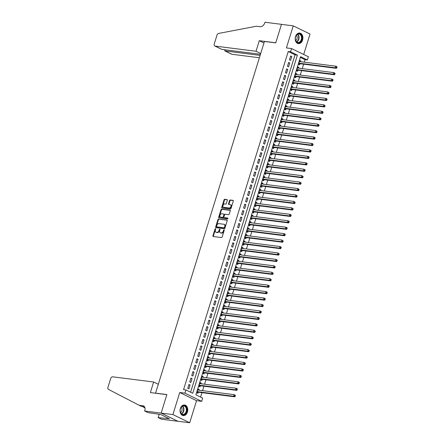 <?xml version="1.0" encoding="UTF-8"?>
<svg xmlns="http://www.w3.org/2000/svg" width="445" height="445" viewBox="0 0 445 445"><rect width="100%" height="100%" fill="white"/><g stroke="black" fill="none" stroke-linecap="round" stroke-linejoin="round"><path stroke-width="0.67" d="M215.463 228.691A0.467 0.317 -64 0 0 215.007 229.097L212.927 235.811A0.673 0.451 -64 0 0 213.194 236.501L221.51 237.558A0.673 0.451 -64 0 0 222.166 236.985L224.247 230.265A0.467 0.317 -64 0 0 223.601 230.182L223.329 231.055A2.147 1.446 -64 0 1 221.226 232.891L220.531 232.802A2.147 1.446 -64 0 1 220.219 232.707A2.147 1.446 -64 0 1 219.68 230.588L219.952 229.72A0.467 0.317 -64 0 0 219.302 229.637L219.035 230.51A2.147 1.446 -64 0 1 216.926 232.346L216.237 232.257A2.147 1.446 -64 0 1 215.92 232.162A2.147 1.446 -64 0 1 215.386 230.048L215.653 229.175A0.467 0.317 -64 0 0 215.463 228.691M215.68 228.991A0.467 0.317 -64 0 0 215.458 229.314L213.378 236.034A0.673 0.451 -64 0 0 213.389 236.529M224.274 230.082A0.467 0.317 -64 0 0 224.052 230.404L223.785 231.272L223.329 231.055M219.98 229.537A0.467 0.317 -64 0 0 219.758 229.859L219.485 230.727L219.035 230.51M295.502 36.601A5.334 3.838 97.2 0 0 298.373 43.616A5.334 3.838 97.2 0 0 302.578 40.05A5.334 3.838 97.2 0 0 299.713 33.036A5.334 3.838 97.2 0 0 295.502 36.601M180.359 408.56A5.334 3.838 97.2 0 0 183.229 415.574A5.334 3.838 97.2 0 0 187.44 412.009A5.334 3.838 97.2 0 0 184.569 404.995A5.334 3.838 97.2 0 0 180.359 408.56M227.312 200.283A0.673 0.451 -64 0 0 227.045 199.594L224.708 199.299A0.673 0.451 -64 0 0 224.052 199.872L221.744 207.331A0.673 0.451 -64 0 0 222.011 208.021L230.326 209.072A0.673 0.451 -64 0 0 230.983 208.499L233.291 201.04A0.673 0.451 -64 0 0 233.03 200.35L230.21 199.994A0.673 0.451 -64 0 0 229.553 200.567L228.563 203.76A0.673 0.451 -64 0 0 228.83 204.45L230.226 204.628A1.797 1.213 -64 0 1 230.488 204.706A1.797 1.213 -64 0 1 230.872 206.664A1.797 1.213 -64 0 1 229.181 208.01L223.702 207.314A1.797 1.213 -64 0 1 223.44 207.237A1.797 1.213 -64 0 1 223.056 205.279A1.797 1.213 -64 0 1 224.753 203.932L225.665 204.049A0.673 0.451 -64 0 0 226.321 203.476L227.312 200.283M290.591 51.798L291.586 48.577L308.379 56.76L307.378 59.98L300.575 56.66L195.9 394.81L202.709 398.125L201.707 401.346L184.92 393.163L185.915 389.942L192.724 393.263L297.399 55.113L290.591 51.798L288.238 51.498L183.562 389.648L185.915 389.942M144.658 411.024L161.135 413.11L166.847 394.654L150.371 392.568L153.636 382.005L112.68 376.82A2.053 1.385 -64 0 0 110.672 378.573L107.951 387.361A2.053 1.385 -64 0 0 108.441 389.375L139.101 405.267L142.867 405.74A4.784 3.226 116 0 1 143.568 405.951A4.784 3.226 116 0 1 144.764 410.668L144.658 411.024L147.946 412.626L160.628 414.495L169.389 418.762L158.159 417.599L161.446 419.207L177.922 421.293L161.146 413.077L166.875 394.559L155.578 393.13L264.436 41.457L275.739 42.887L281.468 24.369L293.238 25.86L286.408 47.921L291.586 48.577M161.146 413.077L172.91 414.568L189.704 422.75L196.534 400.689L201.707 401.346M196.534 400.689L179.741 392.507L172.91 414.568M179.741 392.507L184.92 393.163M218.623 218.957A0.673 0.451 -64 0 0 217.967 219.53L215.658 226.994A0.673 0.451 -64 0 0 215.925 227.684L224.241 228.736A0.673 0.451 -64 0 0 224.897 228.163L227.206 220.703A0.673 0.451 -64 0 0 226.939 220.014L219.079 219.179A0.673 0.451 -64 0 0 218.417 219.752L216.109 227.211A0.673 0.451 -64 0 0 216.12 227.707M218.701 217.16L221.009 209.701A0.673 0.451 -64 0 1 221.666 209.128L229.982 210.179A0.673 0.451 -64 0 1 230.249 210.874L229.264 214.067A0.673 0.451 -64 0 1 228.602 214.64L225.231 214.212A0.673 0.451 -64 0 0 224.575 214.785L223.918 216.904A0.673 0.451 -64 0 0 224.185 217.594L227.695 218.039A0.467 0.317 -64 0 1 227.423 218.923L218.968 217.85A0.673 0.451 -64 0 1 218.701 217.16L219.151 217.383L221.465 209.923L221.009 209.701M303.701 54.479L310.026 34.043L293.238 25.86M177.933 421.259L189.704 422.75M300.614 61.71L300.842 60.976L299.585 60.815M300.842 60.976L299.707 60.42L298.512 64.286L299.646 64.842L299.991 63.713M298.617 68.152L298.845 67.418L297.588 67.256M298.845 67.418L297.711 66.861L296.515 70.727L297.649 71.278L298 70.154M296.626 74.593L296.854 73.859L295.597 73.698M296.854 73.859L295.719 73.303L294.523 77.169L295.658 77.719L296.003 76.596M294.629 81.029L294.857 80.3L293.6 80.139M294.857 80.3L293.722 79.744L292.526 83.61L293.661 84.161L294.011 83.037M292.638 87.47L292.866 86.736L291.608 86.58M292.866 86.736L291.731 86.185L290.535 90.051L291.67 90.602L292.015 89.478M290.646 93.912L290.869 93.177L289.617 93.022M290.869 93.177L289.734 92.627L288.538 96.493L289.673 97.043L290.023 95.92M288.649 100.353L288.877 99.619L287.62 99.463M288.877 99.619L287.743 99.068L286.547 102.934L287.681 103.485L288.032 102.356M286.658 106.794L286.886 106.06L285.629 105.904M286.886 106.06L285.751 105.51L284.555 109.375L285.684 109.926L286.035 108.797M284.661 113.236L284.889 112.502L283.632 112.346M284.889 112.502L283.754 111.951L282.558 115.817L283.693 116.367L284.043 115.238M282.67 119.677L282.898 118.943L281.641 118.782M282.898 118.943L281.763 118.392L280.567 122.253L281.702 122.809L282.047 121.68M280.673 126.119L280.901 125.384L279.644 125.223M280.901 125.384L279.766 124.834L278.57 128.694L279.705 129.25L280.055 128.121M278.681 132.56L278.909 131.826L277.652 131.664M278.909 131.826L277.775 131.275L276.579 135.135L277.713 135.692L278.058 134.562M276.69 139.001L276.912 138.267L275.655 138.106M276.912 138.267L275.778 137.711L274.582 141.577L275.716 142.133L276.067 141.004M274.693 145.443L274.921 144.708L273.664 144.547M274.921 144.708L273.786 144.152L272.59 148.018L273.725 148.569L274.076 147.445M272.702 151.879L272.924 151.15L271.673 150.989M272.924 151.15L271.795 150.594L270.593 154.46L271.728 155.01L272.079 153.887M270.705 158.32L270.933 157.591L269.676 157.43M270.933 157.591L269.798 157.035L268.602 160.901L269.737 161.452L270.087 160.328M268.713 164.761L268.941 164.027L267.684 163.871M268.941 164.027L267.807 163.476L266.611 167.342L267.745 167.893L268.09 166.769M266.716 171.203L266.944 170.468L265.687 170.313M266.944 170.468L265.81 169.918L264.614 173.784L265.748 174.334L266.099 173.205M264.725 177.644L264.953 176.91L263.696 176.754M264.953 176.91L263.818 176.359L262.622 180.225L263.757 180.776L264.102 179.647M262.728 184.085L262.956 183.351L261.699 183.195M262.956 183.351L261.821 182.8L260.625 186.666L261.76 187.217L262.111 186.088M260.737 190.527L260.965 189.792L259.708 189.637M260.965 189.792L259.83 189.242L258.634 193.102L259.769 193.658L260.119 192.529M258.745 196.968L258.968 196.234L257.716 196.073M258.968 196.234L257.833 195.683L256.637 199.544L257.772 200.1L258.122 198.971M256.748 203.41L256.976 202.675L255.719 202.514M256.976 202.675L255.842 202.125L254.646 205.985L255.78 206.541L256.131 205.412M254.757 209.851L254.985 209.117L253.728 208.955M254.985 209.117L253.85 208.56L252.654 212.426L253.789 212.983L254.134 211.853M252.76 216.292L252.988 215.558L251.731 215.397M252.988 215.558L251.853 215.002L250.657 218.868L251.792 219.424L252.143 218.295M250.769 222.734L250.997 221.999L249.74 221.838M250.997 221.999L249.862 221.443L248.666 225.309L249.801 225.86L250.146 224.736M248.772 229.169L249 228.441L247.743 228.279M249 228.441L247.865 227.885L246.669 231.75L247.804 232.301L248.154 231.178M246.78 235.611L247.008 234.882L245.751 234.721M247.008 234.882L245.874 234.326L244.678 238.192L245.812 238.743L246.157 237.619M244.789 242.052L245.011 241.318L243.76 241.162M245.011 241.318L243.877 240.767L242.681 244.633L243.816 245.184L244.166 244.06M242.792 248.494L243.02 247.759L241.763 247.604M243.02 247.759L241.885 247.209L240.689 251.075L241.824 251.625L242.175 250.496M240.801 254.935L241.029 254.201L239.772 254.045M241.029 254.201L239.894 253.65L238.698 257.516L239.827 258.067L240.178 256.937M238.804 261.376L239.032 260.642L237.775 260.486M239.032 260.642L237.897 260.091L236.701 263.957L237.836 264.508L238.186 263.379M236.812 267.818L237.04 267.083L235.783 266.922M237.04 267.083L235.906 266.533L234.71 270.393L235.844 270.949L236.189 269.82M234.815 274.259L235.043 273.525L233.786 273.363M235.043 273.525L233.909 272.974L232.713 276.834L233.847 277.391L234.198 276.262M232.824 280.7L233.052 279.966L231.795 279.805M233.052 279.966L231.917 279.416L230.721 283.276L231.856 283.832L232.201 282.703M230.833 287.142L231.055 286.408L229.798 286.246M231.055 286.408L229.92 285.851L228.724 289.717L229.859 290.274L230.21 289.144M228.836 293.583L229.064 292.849L227.807 292.688M229.064 292.849L227.929 292.293L226.733 296.159L227.868 296.715L228.218 295.586M226.844 300.025L227.067 299.29L225.815 299.129M227.067 299.29L225.938 298.734L224.736 302.6L225.871 303.151L226.221 302.027M224.847 306.46L225.075 305.732L223.818 305.57M225.075 305.732L223.941 305.175L222.745 309.041L223.88 309.592L224.23 308.468M222.856 312.902L223.084 312.173L221.827 312.012M223.084 312.173L221.949 311.617L220.753 315.483L221.888 316.033L222.233 314.91M220.859 319.343L221.087 318.609L219.83 318.453M221.087 318.609L219.952 318.058L218.756 321.924L219.891 322.475L220.242 321.351M218.868 325.784L219.096 325.05L217.839 324.895M219.096 325.05L217.961 324.5L216.765 328.366L217.9 328.916L218.245 327.787M216.871 332.226L217.099 331.492L215.842 331.336M217.099 331.492L215.964 330.941L214.768 334.807L215.903 335.358L216.253 334.228M214.879 338.667L215.107 337.933L213.85 337.777M215.107 337.933L213.973 337.382L212.777 341.248L213.912 341.799L214.262 340.67M212.888 345.109L213.111 344.374L211.859 344.213M213.111 344.374L211.976 343.824L210.78 347.684L211.915 348.24L212.265 347.111M210.891 351.55L211.119 350.816L209.862 350.654M211.119 350.816L209.984 350.265L208.788 354.125L209.923 354.682L210.274 353.553M208.9 357.991L209.128 357.257L207.871 357.096M209.128 357.257L207.993 356.706L206.797 360.567L207.932 361.123L208.277 359.994M206.903 364.433L207.131 363.699L205.874 363.537M207.131 363.699L205.996 363.142L204.8 367.008L205.935 367.564L206.285 366.435M204.911 370.874L205.139 370.14L203.882 369.979M205.139 370.14L204.005 369.584L202.809 373.45L203.944 374L204.288 372.877M202.914 377.316L203.143 376.581L201.885 376.42M203.143 376.581L202.008 376.025L200.812 379.891L201.947 380.442L202.297 379.318M200.923 383.751L201.151 383.023L199.894 382.861M201.151 383.023L200.016 382.466L198.82 386.332L199.955 386.883L200.306 385.759M188.947 384.486L187.751 388.351L188.886 388.902L190.082 385.036L188.947 384.486M190.938 378.044L189.742 381.91L190.877 382.461L192.073 378.6L190.938 378.044M192.935 371.603L191.739 375.469L192.874 376.019L194.07 372.159L192.935 371.603M194.927 365.161L193.731 369.027L194.865 369.578L196.061 365.718L194.927 365.161M196.924 358.72L195.722 362.586L196.857 363.142L198.058 359.276L196.924 358.72M198.915 352.279L197.719 356.145L198.854 356.701L200.05 352.835L198.915 352.279M200.906 345.843L199.71 349.703L200.845 350.26L202.041 346.394L200.906 345.843M202.903 339.401L201.707 343.262L202.842 343.818L204.038 339.952L202.903 339.401M204.895 332.96L203.699 336.82L204.834 337.377L206.029 333.511L204.895 332.96M206.892 326.519L205.696 330.385L206.83 330.935L208.026 327.069L206.892 326.519M208.883 320.077L207.687 323.943L208.822 324.494L210.018 320.628L208.883 320.077M210.88 313.636L209.684 317.502L210.813 318.053L212.015 314.187L210.88 313.636M212.871 307.195L211.675 311.061L212.81 311.611L214.006 307.745L212.871 307.195M214.863 300.753L213.667 304.619L214.802 305.17L215.997 301.309L214.863 300.753M216.86 294.312L215.664 298.178L216.798 298.728L217.994 294.868L216.86 294.312M218.851 287.87L217.655 291.736L218.79 292.287L219.986 288.427L218.851 287.87M220.848 281.429L219.652 285.295L220.787 285.851L221.983 281.985L220.848 281.429M222.839 274.988L221.643 278.854L222.778 279.41L223.974 275.544L222.839 274.988M224.836 268.552L223.64 272.412L224.775 272.969L225.971 269.103L224.836 268.552M226.828 262.111L225.632 265.971L226.766 266.527L227.962 262.661L226.828 262.111M228.825 255.669L227.623 259.53L228.758 260.086L229.954 256.22L228.825 255.669M230.816 249.228L229.62 253.094L230.755 253.644L231.951 249.779L230.816 249.228M232.807 242.786L231.611 246.652L232.746 247.203L233.942 243.337L232.807 242.786M234.804 236.345L233.608 240.211L234.743 240.762L235.939 236.896L234.804 236.345M236.796 229.904L235.6 233.77L236.734 234.32L237.93 230.454L236.796 229.904M238.793 223.462L237.597 227.328L238.731 227.879L239.927 224.019L238.793 223.462M240.784 217.021L239.588 220.887L240.723 221.438L241.919 217.577L240.784 217.021M242.781 210.58L241.579 214.446L242.714 214.996L243.916 211.136L242.781 210.58M244.772 204.138L243.576 208.004L244.711 208.56L245.907 204.694L244.772 204.138M246.764 197.702L245.568 201.563L246.702 202.119L247.898 198.253L246.764 197.702M248.761 191.261L247.565 195.121L248.699 195.678L249.895 191.812L248.761 191.261M250.752 184.82L249.556 188.68L250.691 189.236L251.887 185.37L250.752 184.82M252.749 178.378L251.553 182.244L252.688 182.795L253.884 178.929L252.749 178.378M254.74 171.937L253.544 175.803L254.679 176.354L255.875 172.488L254.74 171.937M256.737 165.495L255.541 169.361L256.67 169.912L257.872 166.046L256.737 165.495M258.729 159.054L257.533 162.92L258.667 163.471L259.863 159.605L258.729 159.054M260.72 152.613L259.524 156.479L260.659 157.029L261.855 153.163L260.72 152.613M262.717 146.171L261.521 150.037L262.656 150.588L263.852 146.728L262.717 146.171M264.708 139.73L263.512 143.596L264.647 144.147L265.843 140.286L264.708 139.73M266.705 133.289L265.509 137.155L266.644 137.705L267.84 133.845L266.705 133.289M268.697 126.847L267.501 130.713L268.635 131.269L269.831 127.403L268.697 126.847M270.694 120.411L269.498 124.272L270.632 124.828L271.828 120.962L270.694 120.411M272.685 113.97L271.489 117.83L272.624 118.387L273.82 114.521L272.685 113.97M274.682 107.529L273.48 111.389L274.615 111.945L275.811 108.079L274.682 107.529M276.673 101.087L275.477 104.953L276.612 105.504L277.808 101.638L276.673 101.087M278.665 94.646L277.469 98.512L278.603 99.063L279.799 95.197L278.665 94.646M280.661 88.205L279.466 92.071L280.6 92.621L281.796 88.755L280.661 88.205M282.653 81.763L281.457 85.629L282.592 86.18L283.788 82.314L282.653 81.763M284.65 75.322L283.454 79.188L284.589 79.738L285.785 75.878L284.65 75.322M286.641 68.88L285.445 72.746L286.58 73.297L287.776 69.437L286.641 68.88M288.638 62.439L287.437 66.305L288.571 66.856L289.767 62.995L288.638 62.439M190.599 392.223L295.046 54.813L288.238 51.498M290.568 60.42L291.764 56.554L290.63 55.998L289.434 59.864L290.568 60.42M200.584 397.09L201.952 392.662M202.575 390.654L203.949 386.221M204.566 384.213L205.94 379.78M206.558 377.772L207.932 373.338M208.555 371.336L209.929 366.897M210.546 364.894L211.92 360.456M212.543 358.453L213.917 354.014M214.535 352.012L215.908 347.573M216.531 345.57L217.905 341.131M218.523 339.129L219.897 334.69M220.514 332.688L221.888 328.249M222.511 326.246L223.885 321.807M224.503 319.805L225.876 315.372M226.499 313.363L227.873 308.93M228.491 306.922L229.865 302.489M230.488 300.486L231.862 296.047M232.479 294.045L233.853 289.606M234.476 287.603L235.844 283.165M236.467 281.162L237.841 276.723M238.459 274.721L239.833 270.282M240.456 268.279L241.83 263.841M242.447 261.838L243.821 257.399M244.444 255.397L245.818 250.958M246.435 248.955L247.809 244.522M248.432 242.514L249.801 238.081M250.424 236.072L251.798 231.639M252.415 229.631L253.789 225.198M254.412 223.195L255.786 218.756M256.403 216.754L257.777 212.315M258.4 210.313L259.774 205.874M260.392 203.871L261.766 199.432M262.389 197.43L263.763 192.991M264.38 190.988L265.754 186.55M266.371 184.547L267.745 180.108M268.368 178.106L269.742 173.667M270.36 171.664L271.734 167.231M272.357 165.223L273.731 160.79M274.348 158.782L275.722 154.348M276.345 152.34L277.719 147.907M278.336 145.904L279.71 141.465M280.333 139.463L281.702 135.024M282.325 133.022L283.699 128.583M284.316 126.58L285.69 122.141M286.313 120.139L287.687 115.7M288.304 113.698L289.678 109.259M290.301 107.256L291.675 102.817M292.293 100.815L293.667 96.376M294.29 94.373L295.658 89.94M296.281 87.932L297.655 83.499M298.272 81.491L299.646 77.057M300.269 75.049L301.643 70.616M302.261 68.613L303.635 64.175M304.258 62.172L305.025 59.68L300.347 57.399M198.932 390.193L199.154 389.458L198.019 388.908L196.823 392.774L197.958 393.324L198.309 392.201M155.578 393.13L155.856 393.263M305.025 59.68L307.378 59.98M295.046 54.813L297.399 55.113M199.154 389.458L197.903 389.303M190.082 385.036L188.825 384.88M192.073 378.6L190.816 378.439M194.07 372.159L192.813 371.998M196.061 365.718L194.804 365.556M198.058 359.276L196.801 359.115M200.05 352.835L198.793 352.674M202.041 346.394L200.79 346.232M204.038 339.952L202.781 339.791M206.029 333.511L204.772 333.349M208.026 327.069L206.769 326.914M210.018 320.628L208.761 320.472M212.015 314.187L210.758 314.031M214.006 307.745L212.749 307.59M215.997 301.309L214.746 301.148M217.994 294.868L216.737 294.707M219.986 288.427L218.729 288.265M221.983 281.985L220.726 281.824M223.974 275.544L222.717 275.383M225.971 269.103L224.714 268.941M227.962 262.661L226.705 262.5M229.954 256.22L228.702 256.064M231.951 249.779L230.694 249.623M233.942 243.337L232.685 243.181M235.939 236.896L234.682 236.74M237.93 230.454L236.673 230.299M239.927 224.019L238.67 223.857M241.919 217.577L240.662 217.416M243.916 211.136L242.659 210.975M245.907 204.694L244.65 204.533M247.898 198.253L246.647 198.092M249.895 191.812L248.638 191.65M251.887 185.37L250.63 185.209M253.884 178.929L252.627 178.773M255.875 172.488L254.618 172.332M257.872 166.046L256.615 165.89M259.863 159.605L258.606 159.449M261.855 153.163L260.603 153.008M263.852 146.728L262.594 146.566M265.843 140.286L264.586 140.125M267.84 133.845L266.583 133.684M269.831 127.403L268.574 127.242M271.828 120.962L270.571 120.801M273.82 114.521L272.562 114.359M275.811 108.079L274.559 107.918M277.808 101.638L276.551 101.482M279.799 95.197L278.542 95.041M281.796 88.755L280.539 88.6M283.788 82.314L282.531 82.158M285.785 75.878L284.527 75.717M287.776 69.437L286.519 69.275M289.767 62.995L288.516 62.834M291.764 56.554L290.507 56.393M215.92 232.162L216.376 232.385A2.147 1.446 -64 0 0 216.687 232.479L216.237 232.257M219.485 230.727A2.147 1.446 -64 0 1 217.383 232.563L216.687 232.479M220.219 232.707L220.676 232.93A2.147 1.446 -64 0 0 220.987 233.024L220.531 232.802M223.785 231.272A2.147 1.446 -64 0 1 221.682 233.108L220.987 233.024M227.195 220.208L219.079 219.179M216.52 226.377A0.467 0.317 -64 0 0 216.704 226.861L224.007 227.79A0.467 0.317 -64 0 0 224.469 227.384L224.753 226.472A2.147 1.446 -64 0 0 224.213 224.352A2.147 1.446 -64 0 0 223.896 224.258L218.907 223.624A2.147 1.446 -64 0 0 216.804 225.465L216.52 226.377M217.032 227.022A0.467 0.317 -64 0 0 217.16 227.084L216.704 226.861M224.213 224.352L224.664 224.575A2.147 1.446 -64 0 1 225.203 226.689L224.92 227.606A0.467 0.317 -64 0 1 224.458 228.007L217.16 227.084M230.243 210.379L222.122 209.35A0.673 0.451 -64 0 0 221.465 209.923M224.458 217.727A0.673 0.451 -64 0 0 224.636 217.816L227.896 218.228M221.732 213.767A1.797 1.213 -64 0 0 220.036 215.113A1.797 1.213 -64 0 0 220.42 217.071A1.797 1.213 -64 0 0 220.687 217.149L222.611 217.394A0.673 0.451 -64 0 0 223.273 216.821L223.924 214.701A0.673 0.451 -64 0 0 223.663 214.012L221.732 213.767M220.42 217.071L220.876 217.293A1.797 1.213 -64 0 0 221.137 217.371L220.687 217.149M223.841 214.101L224.113 214.234A0.673 0.451 -64 0 1 224.38 214.924L223.724 217.043A0.673 0.451 -64 0 1 223.067 217.616L221.137 217.371M219.151 217.383A0.673 0.451 -64 0 0 219.163 217.878M223.44 207.237L223.896 207.459A1.797 1.213 -64 0 0 224.158 207.537L223.702 207.314M230.488 204.706L230.944 204.928A1.797 1.213 -64 0 1 231.328 206.886A1.797 1.213 -64 0 1 229.631 208.232L224.158 207.537M233.286 200.545L230.66 200.217A0.673 0.451 -64 0 0 230.004 200.79L229.014 203.982A0.673 0.451 -64 0 0 229.025 204.478M227.3 199.788L225.164 199.516A0.673 0.451 -64 0 0 224.508 200.089L222.194 207.554A0.673 0.451 -64 0 0 222.205 208.049M196.918 392.473L197.741 392.173A0.684 0.462 116 0 1 197.93 392.151L234.749 396.812L233.614 396.261L234.109 394.648L197.675 390.037M197.174 391.645L233.614 396.261L235.166 396.245L235.366 395.599L234.916 395.377L234.715 396.022M234.916 395.377L234.109 394.648L235.244 395.205L235.366 395.599M235.166 396.245L234.749 396.812M186.85 409.356A4.617 3.321 -82.8 0 1 183.891 414.751A4.617 3.321 -82.8 0 1 180.197 411.119A4.617 3.321 -82.8 0 1 183.156 405.729A4.617 3.321 -82.8 0 1 186.85 409.356M180.208 411.024A4.272 3.076 97.2 0 0 182.75 414.445A4.272 3.076 97.2 0 0 186.366 409.394A4.272 3.076 97.2 0 0 183.824 405.968A4.272 3.076 97.2 0 0 180.208 411.024M180.564 412.548A3.043 2.192 97.2 0 0 182.044 409.194A3.043 2.192 97.2 0 0 181.237 407.264M182.856 415.497L182.806 415.485A5.295 3.816 97.2 0 0 182.856 415.497A5.295 3.816 97.2 0 0 187.339 409.228A5.295 3.816 97.2 0 0 184.191 404.983A5.295 3.816 97.2 0 0 184.13 404.978M301.988 37.397A4.617 3.321 -82.8 0 1 299.029 42.787A4.617 3.321 -82.8 0 1 295.341 39.16A4.617 3.321 -82.8 0 1 298.3 33.764A4.617 3.321 -82.8 0 1 301.988 37.397M295.352 39.06A4.272 3.076 97.2 0 0 297.894 42.486A4.272 3.076 97.2 0 0 301.51 37.43A4.272 3.076 97.2 0 0 298.968 34.009A4.272 3.076 97.2 0 0 295.352 39.06M295.708 40.584A3.043 2.192 97.2 0 0 297.182 37.23A3.043 2.192 97.2 0 0 296.376 35.305M297.939 43.527A5.295 3.816 97.2 0 0 298 43.532A5.295 3.816 97.2 0 0 302.483 37.263A5.295 3.816 97.2 0 0 299.329 33.019A5.295 3.816 97.2 0 0 299.274 33.013L299.329 33.019M139.101 405.267L141.582 406.474L144.536 406.852M142.522 406.597L144.936 407.848M161.135 413.11L177.922 421.293M153.636 382.005L158.314 384.285M159.182 414.295L158.159 417.599M168.115 418.139L167.976 418.584M260.698 53.545L256.02 51.264L215.063 46.08L221.849 49.384L260.47 54.279M221.849 49.384L214.763 45.991A2.053 1.385 -64 0 1 214.251 43.966L216.971 35.177A2.053 1.385 -64 0 1 218.623 33.436L256.437 26.216L260.203 26.694A4.784 3.226 -64 0 0 264.892 22.606L265.003 22.25L281.479 24.336L275.767 42.792L259.29 40.701L256.02 51.264M263.963 42.981L259.29 40.701M260.125 55.397L225.07 50.953L231.851 54.262A2.053 1.385 116 0 1 231.556 54.173L224.803 50.88L225.415 49.834M259.396 57.75L231.851 54.262M214.763 45.991A2.053 1.385 -64 0 0 215.063 46.08M224.859 49.768L224.803 50.88M198.909 386.032L199.738 385.732A0.684 0.462 116 0 1 199.927 385.709L236.74 390.371L235.605 389.82L236.106 388.212L199.666 383.596M199.171 385.203L235.605 389.82L237.163 389.803L237.363 389.158L236.907 388.936L236.707 389.581M236.907 388.936L236.106 388.212L237.241 388.763L237.363 389.158M237.163 389.803L236.74 390.371M200.906 379.591L201.73 379.296A0.684 0.462 116 0 1 201.919 379.268L238.731 383.929L237.602 383.379L238.097 381.771L201.663 377.154M201.162 378.762L237.602 383.379L239.154 383.362L239.354 382.717L238.898 382.494L238.704 383.139M238.898 382.494L238.097 381.771L239.232 382.322L239.354 382.717M239.154 383.362L238.731 383.929M202.898 373.149L203.721 372.854A0.684 0.462 116 0 1 203.916 372.827L240.728 377.493L239.594 376.937L240.094 375.33L203.654 370.713M203.154 372.32L239.594 376.937L241.151 376.921L241.346 376.275L240.895 376.053L240.695 376.698M240.895 376.053L240.094 375.33L241.229 375.88L241.346 376.275M241.151 376.921L240.728 377.493M204.895 366.708L205.718 366.413A0.684 0.462 116 0 1 205.907 366.385L242.72 371.052L241.585 370.496L242.086 368.888L205.646 364.271M205.151 365.885L241.585 370.496L243.142 370.479L243.343 369.834L242.887 369.611L242.686 370.257M242.887 369.611L242.086 368.888L243.22 369.439L243.343 369.834M243.142 370.479L242.72 371.052M206.886 360.266L207.709 359.972A0.684 0.462 116 0 1 207.904 359.944L244.717 364.611L243.582 364.055L244.077 362.447L207.643 357.83M207.142 359.443L243.582 364.055L245.134 364.038L245.334 363.393L244.884 363.17L244.683 363.815M244.884 363.17L244.077 362.447L245.212 362.998L245.334 363.393M245.134 364.038L244.717 364.611M208.883 353.831L209.706 353.53A0.684 0.462 116 0 1 209.895 353.508L246.708 358.169L245.573 357.613L246.074 356.006L209.634 351.389M209.139 353.002L245.573 357.613L247.131 357.596L247.331 356.951L246.875 356.734L246.675 357.374M246.875 356.734L246.074 356.006L247.331 356.951M247.131 357.596L246.708 358.169M210.874 347.389L211.698 347.089A0.684 0.462 116 0 1 211.887 347.067L248.705 351.728L247.57 351.177L248.065 349.564L211.631 344.947M211.13 346.56L247.57 351.177L249.122 351.155L249.322 350.51L248.872 350.293L248.672 350.933M248.872 350.293L248.065 349.564L249.322 350.51M249.122 351.155L248.705 351.728M212.871 340.948L213.695 340.647A0.684 0.462 116 0 1 213.884 340.625L250.696 345.287L249.562 344.736L250.062 343.123L213.622 338.506M213.127 340.119L249.562 344.736L251.119 344.714L251.319 344.068L250.863 343.851L250.663 344.497M250.863 343.851L250.062 343.123L251.319 344.068M251.119 344.714L250.696 345.287M214.863 334.507L215.686 334.206A0.684 0.462 116 0 1 215.875 334.184L252.693 338.845L251.559 338.295L252.054 336.681L215.619 332.07M215.119 333.678L251.559 338.295L253.11 338.272L253.311 337.633L252.855 337.41L252.66 338.055M252.855 337.41L252.054 336.681L253.311 337.633M253.11 338.272L252.693 338.845M216.854 328.065L217.683 327.765A0.684 0.462 116 0 1 217.872 327.743L254.685 332.404L253.55 331.853L254.051 330.24L217.611 325.629M217.11 327.236L253.55 331.853L255.107 331.831L255.308 331.191L254.852 330.969L254.651 331.614M254.852 330.969L254.051 330.24L255.308 331.191M255.107 331.831L254.685 332.404M218.851 321.624L219.674 321.323A0.684 0.462 116 0 1 219.863 321.301L256.676 325.963L255.541 325.412L256.042 323.799L219.608 319.187M219.107 320.795L255.541 325.412L257.099 325.395L257.299 324.75L256.843 324.527L256.648 325.173M256.843 324.527L256.042 323.799L257.299 324.75M257.099 325.395L256.676 325.963M220.842 315.182L221.666 314.882A0.684 0.462 116 0 1 221.86 314.86L258.673 319.521L257.538 318.97L258.033 317.357L221.599 312.746M221.098 314.354L257.538 318.97L259.096 318.954L259.29 318.309L258.84 318.086L258.64 318.731M258.84 318.086L258.033 317.357L259.168 317.914L259.29 318.309M259.096 318.954L258.673 319.521M222.839 308.741L223.663 308.441A0.684 0.462 116 0 1 223.852 308.418L260.664 313.08L259.53 312.529L260.03 310.922L223.59 306.305M223.095 307.912L259.53 312.529L261.087 312.512L261.287 311.867L260.831 311.645L260.631 312.29M260.831 311.645L260.03 310.922L261.165 311.472L261.287 311.867M261.087 312.512L260.664 313.08M224.831 302.3L225.654 302.005A0.684 0.462 116 0 1 225.843 301.977L262.661 306.644L261.526 306.088L262.022 304.48L225.587 299.863M225.087 301.471L261.526 306.088L263.078 306.071L263.279 305.426L262.828 305.203L262.628 305.849M262.828 305.203L262.022 304.48L263.156 305.031L263.279 305.426M263.078 306.071L262.661 306.644M226.828 295.858L227.651 295.563A0.684 0.462 116 0 1 227.84 295.536L264.653 300.203L263.518 299.646L264.019 298.039L227.579 293.422M227.084 295.029L263.518 299.646L265.075 299.63L265.276 298.984L264.82 298.762L264.619 299.407M264.82 298.762L264.019 298.039L265.153 298.589L265.276 298.984M265.075 299.63L264.653 300.203M228.819 289.417L229.642 289.122A0.684 0.462 116 0 1 229.831 289.094L266.65 293.761L265.515 293.205L266.01 291.597L229.576 286.981M229.075 288.594L265.515 293.205L267.067 293.188L267.267 292.543L266.816 292.32L266.616 292.966M266.816 292.32L266.01 291.597L267.145 292.148L267.267 292.543M267.067 293.188L266.65 293.761M230.81 282.976L231.639 282.681A0.684 0.462 116 0 1 231.828 282.653L268.641 287.32L267.506 286.764L268.007 285.156L231.567 280.539M231.072 282.152L267.506 286.764L269.064 286.747L269.264 286.102L268.808 285.879L268.608 286.524M268.808 285.879L268.007 285.156L269.142 285.707L269.264 286.102M269.064 286.747L268.641 287.32M232.807 276.54L233.631 276.239A0.684 0.462 116 0 1 233.82 276.217L270.632 280.878L269.498 280.322L269.998 278.715L233.564 274.098M233.063 275.711L269.498 280.322L271.055 280.305L271.255 279.66L270.799 279.443L270.605 280.083M270.799 279.443L269.998 278.715L271.255 279.66M271.055 280.305L270.632 280.878M234.799 270.098L235.622 269.798A0.684 0.462 116 0 1 235.817 269.776L272.629 274.437L271.495 273.886L271.995 272.273L235.555 267.656M235.055 269.269L271.495 273.886L273.052 273.864L273.247 273.219L272.796 273.002L272.596 273.642M272.796 273.002L271.995 272.273L273.247 273.219M273.052 273.864L272.629 274.437M236.796 263.657L237.619 263.357A0.684 0.462 116 0 1 237.808 263.334L274.621 267.996L273.486 267.445L273.987 265.832L237.547 261.215M237.052 262.828L273.486 267.445L275.043 267.423L275.244 266.778L274.788 266.561L274.587 267.206M274.788 266.561L273.987 265.832L275.244 266.778M275.043 267.423L274.621 267.996M238.787 257.216L239.61 256.915A0.684 0.462 116 0 1 239.799 256.893L276.618 261.554L275.483 261.004L275.978 259.391L239.543 254.779M239.043 256.387L275.483 261.004L277.035 260.981L277.235 260.342L276.784 260.119L276.584 260.764M276.784 260.119L275.978 259.391L277.113 259.947L277.235 260.342M277.035 260.981L276.618 261.554M240.784 250.774L241.607 250.474A0.684 0.462 116 0 1 241.796 250.452L278.609 255.113L277.474 254.562L277.975 252.949L241.535 248.338M241.04 249.945L277.474 254.562L279.032 254.54L279.232 253.9L278.776 253.678L278.576 254.323M278.776 253.678L277.975 252.949L279.232 253.9M279.032 254.54L278.609 255.113M242.775 244.333L243.599 244.032A0.684 0.462 116 0 1 243.788 244.01L280.606 248.672L279.471 248.121L279.966 246.508L243.532 241.896M243.031 243.504L279.471 248.121L281.023 248.104L281.223 247.459L280.773 247.236L280.572 247.882M280.773 247.236L279.966 246.508L281.101 247.064L281.223 247.459M281.023 248.104L280.606 248.672M244.767 237.891L245.595 237.591A0.684 0.462 116 0 1 245.785 237.569L282.597 242.23L281.463 241.68L281.963 240.066L245.523 235.455M245.028 237.063L281.463 241.68L283.02 241.663L283.22 241.018L282.764 240.795L282.564 241.44M282.764 240.795L281.963 240.066L283.22 241.018M283.02 241.663L282.597 242.23M246.764 231.45L247.587 231.155A0.684 0.462 116 0 1 247.776 231.127L284.589 235.789L283.459 235.238L283.954 233.631L247.52 229.014M247.019 230.621L283.459 235.238L285.011 235.221L285.212 234.576L284.756 234.354L284.561 234.999M284.756 234.354L283.954 233.631L285.089 234.181L285.212 234.576M285.011 235.221L284.589 235.789M248.755 225.009L249.578 224.714A0.684 0.462 116 0 1 249.773 224.686L286.586 229.353L285.451 228.797L285.951 227.189L249.512 222.572M249.011 224.18L285.451 228.797L287.008 228.78L287.203 228.135L286.752 227.912L286.552 228.558M286.752 227.912L285.951 227.189L287.086 227.74L287.203 228.135M287.008 228.78L286.586 229.353M250.752 218.567L251.575 218.273A0.684 0.462 116 0 1 251.764 218.245L288.577 222.912L287.442 222.355L287.943 220.748L251.503 216.131M251.008 217.744L287.442 222.355L289 222.339L289.2 221.693L288.744 221.471L288.544 222.116M288.744 221.471L287.943 220.748L289.078 221.298L289.2 221.693M289 222.339L288.577 222.912M252.743 212.126L253.567 211.831A0.684 0.462 116 0 1 253.761 211.803L290.574 216.47L289.439 215.914L289.934 214.306L253.5 209.69M252.999 211.303L289.439 215.914L290.991 215.897L291.191 215.252L290.741 215.03L290.541 215.675M290.741 215.03L289.934 214.306L291.069 214.857L291.191 215.252M290.991 215.897L290.574 216.47M254.74 205.69L255.564 205.39A0.684 0.462 116 0 1 255.753 205.362L292.565 210.029L291.43 209.473L291.931 207.865L255.491 203.248M254.996 204.861L291.43 209.473L292.988 209.456L293.188 208.811L292.732 208.594L292.532 209.233M292.732 208.594L291.931 207.865L293.188 208.811M292.988 209.456L292.565 210.029M256.732 199.249L257.555 198.948A0.684 0.462 116 0 1 257.744 198.926L294.562 203.588L293.427 203.031L293.923 201.424L257.488 196.807M256.988 198.42L293.427 203.031L294.979 203.015L295.18 202.369L294.729 202.152L294.529 202.792M294.729 202.152L293.923 201.424L295.18 202.369M294.979 203.015L294.562 203.588M258.729 192.807L259.552 192.507A0.684 0.462 116 0 1 259.741 192.485L296.554 197.146L295.419 196.595L295.919 194.982L259.48 190.365M258.984 191.979L295.419 196.595L296.976 196.573L297.177 195.928L296.72 195.711L296.52 196.351M296.72 195.711L295.919 194.982L297.177 195.928M296.976 196.573L296.554 197.146M260.72 186.366L261.543 186.066A0.684 0.462 116 0 1 261.732 186.043L298.55 190.705L297.416 190.154L297.911 188.541L261.476 183.924M260.976 185.537L297.416 190.154L298.968 190.132L299.168 189.492L298.712 189.27L298.517 189.915M298.712 189.27L297.911 188.541L299.168 189.492M298.968 190.132L298.55 190.705M262.711 179.925L263.54 179.624A0.684 0.462 116 0 1 263.729 179.602L300.542 184.263L299.407 183.713L299.908 182.1L263.468 177.488M262.967 179.096L299.407 183.713L300.965 183.69L301.165 183.051L300.709 182.828L300.509 183.474M300.709 182.828L299.908 182.1L301.165 183.051M300.965 183.69L300.542 184.263M264.708 173.483L265.531 173.183A0.684 0.462 116 0 1 265.721 173.161L302.533 177.822L301.399 177.271L301.899 175.658L265.459 171.047M264.964 172.654L301.399 177.271L302.956 177.249L303.156 176.609L302.7 176.387L302.505 177.032M302.7 176.387L301.899 175.658L303.156 176.609M302.956 177.249L302.533 177.822M266.7 167.042L267.523 166.742A0.684 0.462 116 0 1 267.718 166.719L304.53 171.381L303.395 170.83L303.891 169.217L267.456 164.606M266.956 166.213L303.395 170.83L304.953 170.813L305.148 170.168L304.697 169.946L304.497 170.591M304.697 169.946L303.891 169.217L305.025 169.773L305.148 170.168M304.953 170.813L304.53 171.381M268.697 160.601L269.52 160.3A0.684 0.462 116 0 1 269.709 160.278L306.522 164.939L305.387 164.389L305.887 162.781L269.447 158.164M268.952 159.772L305.387 164.389L306.944 164.372L307.145 163.727L306.688 163.504L306.488 164.149M306.688 163.504L305.887 162.781L307.022 163.332L307.145 163.727M306.944 164.372L306.522 164.939M270.688 154.159L271.511 153.864A0.684 0.462 116 0 1 271.7 153.837L308.519 158.498L307.384 157.947L307.879 156.34L271.444 151.723M270.944 153.33L307.384 157.947L308.936 157.931L309.136 157.285L308.685 157.063L308.485 157.708M308.685 157.063L307.879 156.34L309.014 156.89L309.136 157.285M308.936 157.931L308.519 158.498M272.685 147.718L273.508 147.423A0.684 0.462 116 0 1 273.697 147.395L310.51 152.062L309.375 151.506L309.876 149.898L273.436 145.281M272.941 146.889L309.375 151.506L310.933 151.489L311.133 150.844L310.677 150.621L310.476 151.267M310.677 150.621L309.876 149.898L311.011 150.449L311.133 150.844M310.933 151.489L310.51 152.062M274.676 141.276L275.5 140.982A0.684 0.462 116 0 1 275.689 140.954L312.507 145.621L311.372 145.064L311.867 143.457L275.433 138.84M274.932 140.453L311.372 145.064L312.924 145.048L313.124 144.403L312.674 144.18L312.473 144.825M312.674 144.18L311.867 143.457L313.002 144.008L313.124 144.403M312.924 145.048L312.507 145.621M276.668 134.835L277.496 134.54A0.684 0.462 116 0 1 277.686 134.512L314.498 139.179L313.363 138.623L313.864 137.016L277.424 132.399M276.923 134.012L313.363 138.623L314.921 138.606L315.121 137.961L314.665 137.739L314.465 138.384M314.665 137.739L313.864 137.016L314.999 137.566L315.121 137.961M314.921 138.606L314.498 139.179M278.665 128.399L279.488 128.099A0.684 0.462 116 0 1 279.677 128.077L316.49 132.738L315.355 132.182L315.855 130.574L279.421 125.957M278.92 127.57L315.355 132.182L316.912 132.165L317.113 131.52L316.656 131.303L316.462 131.942M316.656 131.303L315.855 130.574L317.113 131.52M316.912 132.165L316.49 132.738M280.656 121.958L281.479 121.657A0.684 0.462 116 0 1 281.674 121.635L318.486 126.297L317.352 125.746L317.852 124.133L281.412 119.516M280.912 121.129L317.352 125.746L318.909 125.724L319.104 125.078L318.653 124.861L318.453 125.501M318.653 124.861L317.852 124.133L319.104 125.078M318.909 125.724L318.486 126.297M282.653 115.516L283.476 115.216A0.684 0.462 116 0 1 283.665 115.194L320.478 119.855L319.343 119.305L319.844 117.691L283.404 113.075M282.909 114.688L319.343 119.305L320.901 119.282L321.101 118.637L320.645 118.42L320.445 119.06M320.645 118.42L319.844 117.691L321.101 118.637M320.901 119.282L320.478 119.855M284.644 109.075L285.468 108.775A0.684 0.462 116 0 1 285.657 108.752L322.475 113.414L321.34 112.863L321.835 111.25L285.401 106.633M284.9 108.246L321.34 112.863L322.892 112.841L323.092 112.201L322.642 111.979L322.441 112.624M322.642 111.979L321.835 111.25L322.97 111.806L323.092 112.201M322.892 112.841L322.475 113.414M286.641 102.634L287.464 102.333A0.684 0.462 116 0 1 287.654 102.311L324.466 106.972L323.331 106.422L323.832 104.809L287.392 100.197M286.897 101.805L323.331 106.422L324.889 106.4L325.089 105.76L324.633 105.537L324.433 106.183M324.633 105.537L323.832 104.809L325.089 105.76M324.889 106.4L324.466 106.972M288.633 96.192L289.456 95.892A0.684 0.462 116 0 1 289.645 95.87L326.463 100.531L325.328 99.98L325.823 98.367L289.389 93.756M288.888 95.364L325.328 99.98L326.88 99.964L327.081 99.318L326.63 99.096L326.43 99.741M326.63 99.096L325.823 98.367L326.958 98.924L327.081 99.318M326.88 99.964L326.463 100.531M290.624 89.751L291.453 89.451A0.684 0.462 116 0 1 291.642 89.428L328.454 94.09L327.32 93.539L327.82 91.926L291.38 87.315M290.885 88.922L327.32 93.539L328.877 93.522L329.078 92.877L328.621 92.655L328.421 93.3M328.621 92.655L327.82 91.926L329.078 92.877M328.877 93.522L328.454 94.09M292.621 83.31L293.444 83.009A0.684 0.462 116 0 1 293.633 82.987L330.446 87.648L329.317 87.098L329.812 85.49L293.377 80.873M292.877 82.481L329.317 87.098L330.869 87.081L331.069 86.436L330.613 86.213L330.418 86.858M330.613 86.213L329.812 85.49L330.947 86.041L331.069 86.436M330.869 87.081L330.446 87.648M294.612 76.868L295.435 76.573A0.684 0.462 116 0 1 295.63 76.546L332.443 81.207L331.308 80.656L331.809 79.049L295.369 74.432M294.868 76.039L331.308 80.656L332.866 80.64L333.06 79.994L332.61 79.772L332.409 80.417M332.61 79.772L331.809 79.049L332.938 79.599L333.06 79.994M332.866 80.64L332.443 81.207M296.609 70.427L297.432 70.132A0.684 0.462 116 0 1 297.622 70.104L334.434 74.771L333.299 74.215L333.8 72.607L297.36 67.99M296.865 69.598L333.299 74.215L334.857 74.198L335.057 73.553L334.601 73.33L334.401 73.976M334.601 73.33L333.8 72.607L334.935 73.158L335.057 73.553M334.857 74.198L334.434 74.771M298.601 63.985L299.424 63.691A0.684 0.462 116 0 1 299.618 63.663L336.431 68.33L335.296 67.773L335.791 66.166L299.357 61.549M298.856 63.162L335.296 67.773L336.848 67.757L337.049 67.112L336.598 66.889L336.398 67.534M336.598 66.889L335.791 66.166L336.926 66.717L337.049 67.112M336.848 67.757L336.431 68.33M215.458 229.314L215.007 229.097M224.052 230.404L223.601 230.182M219.758 229.859L219.302 229.637M217.383 232.563L216.926 232.346M221.682 233.108L221.226 232.891M213.378 236.034L212.927 235.811M216.109 227.211L215.658 226.994M218.417 219.752L217.967 219.53M224.458 228.007L224.007 227.79M224.92 227.606L224.469 227.384M225.203 226.689L224.753 226.472M222.122 209.35L221.666 209.128M224.636 217.816L224.185 217.594M223.067 217.616L222.611 217.394M223.724 217.043L223.273 216.821M224.38 214.924L223.924 214.701M229.631 208.232L229.181 208.01M229.014 203.982L228.563 203.76M230.004 200.79L229.553 200.567M230.66 200.217L230.21 199.994M222.194 207.554L221.744 207.331M224.508 200.089L224.052 199.872M225.164 199.516L224.708 199.299M197.741 392.173L197.107 391.867M197.93 392.151L197.141 391.761M182.55 406.174A4.272 3.076 -82.8 0 1 183.913 409.083A4.272 3.076 -82.8 0 1 181.571 413.933M181.36 413.75A4.133 2.976 97.2 0 0 183.579 409.077A4.133 2.976 97.2 0 0 182.305 406.296M297.694 34.209A4.272 3.076 -82.8 0 1 299.057 37.119A4.272 3.076 -82.8 0 1 296.709 41.975M296.503 41.786A4.133 2.976 97.2 0 0 298.723 37.119A4.133 2.976 97.2 0 0 297.444 34.337M144.163 406.374L142.867 405.74M144.008 407.364L144.831 407.47M199.738 385.732L199.099 385.426M199.927 385.709L199.132 385.326M201.73 379.296L201.095 378.984M201.919 379.268L201.123 378.884M203.721 372.854L203.087 372.543M203.916 372.827L203.12 372.443M205.718 366.413L205.084 366.101M205.907 366.385L205.112 366.001M207.709 359.972L207.075 359.66M207.904 359.944L207.109 359.56M209.706 353.53L209.067 353.219M209.895 353.508L209.1 353.119M211.698 347.089L211.064 346.777M211.887 347.067L211.097 346.677M213.695 340.647L213.055 340.336M213.884 340.625L213.088 340.236M215.686 334.206L215.052 333.895M215.875 334.184L215.08 333.795M217.683 327.765L217.043 327.459M217.872 327.743L217.077 327.353M219.674 321.323L219.04 321.017M219.863 321.301L219.068 320.912M221.666 314.882L221.032 314.576M221.86 314.86L221.065 314.47M223.663 308.441L223.028 308.135M223.852 308.418L223.056 308.035M225.654 302.005L225.02 301.693M225.843 301.977L225.053 301.593M227.651 295.563L227.011 295.252M227.84 295.536L227.045 295.152M229.642 289.122L229.008 288.811M229.831 289.094L229.036 288.71M231.639 282.681L230.999 282.369M231.828 282.653L231.033 282.269M233.631 276.239L232.996 275.928M233.82 276.217L233.024 275.828M235.622 269.798L234.988 269.486M235.817 269.776L235.021 269.386M237.619 263.357L236.985 263.045M237.808 263.334L237.013 262.945M239.61 256.915L238.976 256.604M239.799 256.893L239.01 256.504M241.607 250.474L240.968 250.168M241.796 250.452L241.001 250.062M243.599 244.032L242.964 243.727M243.788 244.01L242.998 243.621M245.595 237.591L244.956 237.285M245.785 237.569L244.989 237.179M247.587 231.155L246.953 230.844M247.776 231.127L246.981 230.744M249.578 224.714L248.944 224.402M249.773 224.686L248.978 224.302M251.575 218.273L250.941 217.961M251.764 218.245L250.969 217.861M253.567 211.831L252.932 211.52M253.761 211.803L252.966 211.419M255.564 205.39L254.924 205.078M255.753 205.362L254.957 204.978M257.555 198.948L256.921 198.637M257.744 198.926L256.954 198.537M259.552 192.507L258.912 192.196M259.741 192.485L258.945 192.095M261.543 186.066L260.909 185.754M261.732 186.043L260.937 185.654M263.54 179.624L262.9 179.318M263.729 179.602L262.934 179.213M265.531 173.183L264.897 172.877M265.721 173.161L264.925 172.771M267.523 166.742L266.889 166.436M267.718 166.719L266.922 166.33M269.52 160.3L268.886 159.994M269.709 160.278L268.913 159.888M271.511 153.864L270.877 153.553M271.7 153.837L270.91 153.453M273.508 147.423L272.868 147.111M273.697 147.395L272.902 147.011M275.5 140.982L274.865 140.67M275.689 140.954L274.893 140.57M277.496 134.54L276.857 134.229M277.686 134.512L276.89 134.129M279.488 128.099L278.854 127.787M279.677 128.077L278.882 127.687M281.479 121.657L280.845 121.346M281.674 121.635L280.878 121.246M283.476 115.216L282.842 114.905M283.665 115.194L282.87 114.804M285.468 108.775L284.833 108.463M285.657 108.752L284.867 108.363M287.464 102.333L286.825 102.027M287.654 102.311L286.858 101.922M289.456 95.892L288.822 95.586M289.645 95.87L288.855 95.48M291.453 89.451L290.813 89.145M291.642 89.428L290.846 89.039M293.444 83.009L292.81 82.703M293.633 82.987L292.838 82.603M295.435 76.573L294.801 76.262M295.63 76.546L294.835 76.162M297.432 70.132L296.798 69.82M297.622 70.104L296.826 69.72M299.424 63.691L298.79 63.379M299.618 63.663L298.823 63.279M217.088 227.061L216.637 226.844M224.541 217.783L224.085 217.566M224.213 214.262L223.757 214.039"/></g></svg>
